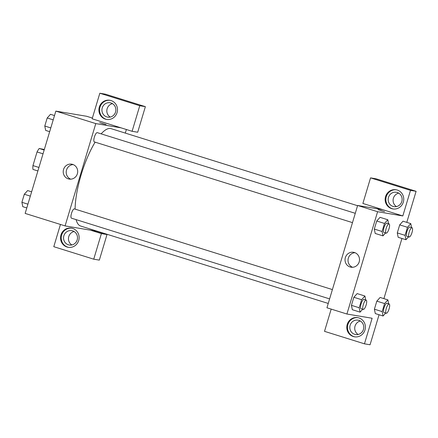 <?xml version="1.0" encoding="UTF-8"?>
<svg xmlns="http://www.w3.org/2000/svg" width="438" height="438" viewBox="0 0 438 438"><rect width="100%" height="100%" fill="white"/><g stroke="black" fill="none" stroke-linecap="round" stroke-linejoin="round"><path stroke-width="0.66" d="M38.933 167.458L32.954 165.591L37.044 151.948A13.052 3.783 107.4 0 1 39.234 148.487L44.326 149.484M32.954 165.591A13.052 3.783 107.4 0 0 32.959 169.413L37.887 170.957M43.028 153.815L37.044 151.948M44.161 150.031L39.234 148.487M60.455 224.453L53.786 246.693L93.732 259.181L101.402 233.602L90.31 230.136L65.092 225.904L25.147 213.416L55.84 111.11L86.664 116.278L92.374 118.068M101.912 123.417L106.073 124.54L101.912 123.417M92.155 118.807L132.095 131.296L139.771 105.722L99.826 93.234L92.155 118.807M65.092 225.904L95.785 123.598L55.84 111.11M95.785 123.598L121.003 127.83M106.073 124.54L99.672 122.624M99.317 107.058A9.718 9.291 99.5 0 1 109.801 100.253A9.718 9.291 99.5 0 1 117.357 111.372A9.718 9.291 99.5 0 1 106.587 119.421A9.718 9.291 99.5 0 1 99.317 107.058M110.152 100.318A9.718 9.291 -80.5 0 0 100.017 107.179A9.718 9.291 -80.5 0 0 106.938 119.47M110.989 102.979A7.287 6.97 99.5 0 1 115.676 111.575A7.287 6.97 99.5 0 1 107.688 117.143A7.287 6.97 99.5 0 1 106.801 116.93A7.287 6.97 99.5 0 1 102.114 108.334A7.287 6.97 99.5 0 1 110.102 102.766A7.287 6.97 99.5 0 1 110.989 102.979M110.223 117.077A7.287 6.97 99.5 0 1 106.927 109.62A7.287 6.97 99.5 0 1 112.473 103.653M99.826 93.234L105.432 94.17L145.372 106.658L139.771 105.722M132.095 131.296L137.702 132.238L145.372 106.658M72.626 164.387A7.566 7.232 99.5 0 1 77.488 173.311A7.566 7.232 99.5 0 1 69.199 179.087A7.566 7.232 99.5 0 1 63.318 170.431A7.566 7.232 99.5 0 1 71.701 164.168A7.566 7.232 99.5 0 1 72.626 164.387M73.173 164.584A7.566 7.232 -80.5 0 0 66.308 170.935A7.566 7.232 -80.5 0 0 70.726 179.175M60.953 234.943A9.718 9.291 99.5 0 1 71.438 228.138A9.718 9.291 99.5 0 1 78.993 239.257A9.718 9.291 99.5 0 1 68.218 247.3A9.718 9.291 99.5 0 1 60.953 234.943M71.783 228.203A9.718 9.291 -80.5 0 0 61.654 235.064A9.718 9.291 -80.5 0 0 68.569 247.355M72.62 230.864A7.287 6.97 99.5 0 1 77.307 239.46A7.287 6.97 99.5 0 1 69.324 245.023A7.287 6.97 99.5 0 1 68.438 244.815A7.287 6.97 99.5 0 1 63.751 236.219A7.287 6.97 99.5 0 1 71.733 230.651A7.287 6.97 99.5 0 1 72.62 230.864M71.854 244.962A7.287 6.97 99.5 0 1 68.558 237.506A7.287 6.97 99.5 0 1 74.104 231.532M93.732 259.181L99.333 260.123L107.009 234.544L95.911 231.078L90.31 230.136M101.402 233.602L107.009 234.544M126.379 129.511L125.306 133.097M355.278 213.317L97.252 132.637A4.856 1.407 107.4 0 0 94.455 136.859A4.856 1.407 107.4 0 0 94.351 141.912A4.856 1.407 107.4 0 0 94.405 141.928M332.398 289.584L74.367 208.904A4.856 1.407 107.4 0 0 71.575 213.12A4.856 1.407 107.4 0 0 71.471 218.179A4.856 1.407 107.4 0 0 71.525 218.19M357.561 205.712L111.071 128.646A51.016 14.788 107.4 0 0 101.145 133.858M95.128 142.158A51.016 14.788 107.4 0 0 75.095 209.129M76.092 219.624A51.016 14.788 107.4 0 0 80.625 226.03L328.237 303.446M331.183 309.102L324.514 331.342L364.454 343.83L372.13 318.251L346.912 314.019L326.94 307.777L357.632 205.471L382.85 209.698L362.878 203.456L370.553 177.877L410.494 190.366L402.823 215.945L382.85 209.698M398.733 193.153A7.287 6.97 -80.5 0 0 393.187 199.126A7.287 6.97 -80.5 0 0 396.478 206.583M360.365 321.038A7.287 6.97 -80.5 0 0 354.818 327.011A7.287 6.97 -80.5 0 0 358.114 334.468M370.553 177.877L376.154 178.819L416.1 191.307L406.782 222.373M364.454 343.83L370.061 344.766L379.067 314.747M383.902 298.634L401.947 238.48M393.061 206.435A7.287 6.97 99.5 0 1 388.375 197.839A7.287 6.97 99.5 0 1 396.363 192.271A7.287 6.97 99.5 0 1 397.25 192.485A7.287 6.97 99.5 0 1 401.936 201.08A7.287 6.97 99.5 0 1 393.948 206.643A7.287 6.97 99.5 0 1 393.061 206.435M396.412 189.824A9.718 9.291 -80.5 0 0 386.278 196.684A9.718 9.291 -80.5 0 0 393.198 208.975M385.577 196.563A9.718 9.291 99.5 0 1 396.061 189.758A9.718 9.291 99.5 0 1 403.617 200.878A9.718 9.291 99.5 0 1 392.848 208.926A9.718 9.291 99.5 0 1 385.577 196.563M354.698 334.314A7.287 6.97 99.5 0 1 350.006 325.719A7.287 6.97 99.5 0 1 357.994 320.156A7.287 6.97 99.5 0 1 363.66 328.495A7.287 6.97 99.5 0 1 355.585 334.528A7.287 6.97 99.5 0 1 354.698 334.314M358.043 317.709A9.718 9.291 -80.5 0 0 347.914 324.563A9.718 9.291 -80.5 0 0 354.829 336.86M347.214 324.449A9.718 9.291 99.5 0 1 357.698 317.638A9.718 9.291 99.5 0 1 365.254 328.763A9.718 9.291 99.5 0 1 354.479 336.806A9.718 9.291 99.5 0 1 347.214 324.449M410.494 190.366L416.1 191.307M398.186 237.303L397.288 232.923L399.702 224.869L403.015 221.185L410.778 223.621L411.589 227.596M385.588 232.972L382.971 235.874L375.202 233.454L374.315 229.069L376.729 221.015L380.042 217.33L387.805 219.766L388.615 223.741M352.333 309.715L351.429 305.33L353.849 297.276L357.162 293.591L364.925 296.033L365.735 300.003M385.681 313.093L383.069 315.995L375.3 313.575L374.408 309.19L376.822 301.13L380.135 297.451L387.898 299.888L388.709 303.857M346.912 314.019L377.605 211.713L402.823 215.945M354.446 252.507A7.566 7.232 99.5 0 1 359.308 261.426A7.566 7.232 99.5 0 1 351.024 267.202A7.566 7.232 99.5 0 1 345.139 258.546A7.566 7.232 99.5 0 1 353.526 252.288A7.566 7.232 99.5 0 1 354.446 252.507M377.605 211.713L357.632 205.471M354.994 252.704A7.566 7.232 -80.5 0 0 348.133 259.05A7.566 7.232 -80.5 0 0 352.546 267.289M380.403 210.497L384.564 211.614L380.403 210.497M384.564 211.62L378.164 209.698M362.708 309.239L360.091 312.141L359.198 307.761L361.613 299.707L364.925 296.033M366.179 300.145A4.856 1.407 107.4 0 0 363.381 304.361A4.856 1.407 107.4 0 0 363.277 309.42A4.856 1.407 107.4 0 0 363.332 309.431A4.856 1.407 107.4 0 0 366.102 305.105A4.856 1.407 107.4 0 0 366.179 300.145L363.956 299.45A4.856 1.407 107.4 0 0 361.164 303.665A4.856 1.407 107.4 0 0 361.06 308.724A4.856 1.407 107.4 0 0 361.115 308.735M360.091 312.141L352.327 309.71M359.198 307.761L351.429 305.33L353.849 297.276L357.156 293.602M361.613 299.707L353.849 297.276M382.971 235.874L382.078 231.494L384.498 223.44L387.805 219.766M389.059 223.878A4.856 1.407 107.4 0 0 386.261 228.094A4.856 1.407 107.4 0 0 386.157 233.153A4.856 1.407 107.4 0 0 386.212 233.164A4.856 1.407 107.4 0 0 388.982 228.844A4.856 1.407 107.4 0 0 389.059 223.878L386.836 223.183A4.856 1.407 107.4 0 0 384.044 227.399A4.856 1.407 107.4 0 0 383.94 232.458A4.856 1.407 107.4 0 0 383.995 232.474M382.078 231.494L374.315 229.069L376.729 221.015L380.036 217.336M384.498 223.44L376.729 221.015M383.069 315.995L382.171 311.615L384.591 303.561L387.898 299.888M389.152 303.999A4.856 1.407 107.4 0 0 386.36 308.215A4.856 1.407 107.4 0 0 386.25 313.274A4.856 1.407 107.4 0 0 386.305 313.285A4.856 1.407 107.4 0 0 389.075 308.965A4.856 1.407 107.4 0 0 389.152 303.999L386.935 303.304A4.856 1.407 107.4 0 0 384.137 307.52A4.856 1.407 107.4 0 0 384.033 312.579A4.856 1.407 107.4 0 0 384.088 312.59M382.171 311.615L374.408 309.19L376.822 301.13L380.135 297.457M384.591 303.561L376.822 301.13M408.561 236.827L405.949 239.728L405.057 235.348L407.471 227.295L410.778 223.621M412.032 227.733A4.856 1.407 107.4 0 0 409.24 231.948A4.856 1.407 107.4 0 0 409.136 237.007A4.856 1.407 107.4 0 0 409.191 237.018A4.856 1.407 107.4 0 0 411.955 232.698A4.856 1.407 107.4 0 0 412.032 227.733L409.815 227.037A4.856 1.407 107.4 0 0 407.022 231.253A4.856 1.407 107.4 0 0 406.913 236.312A4.856 1.407 107.4 0 0 406.968 236.328M405.949 239.728L398.18 237.303M405.057 235.348L397.288 232.923L399.702 224.869L403.015 221.195M407.471 227.295L399.702 224.869M26.795 207.93L22.792 206.681L21.9 202.301L24.314 194.242L27.627 190.568L31.624 191.822M27.917 204.179L21.9 202.301M30.337 196.125L24.314 194.242M49.675 131.663L45.672 130.415L44.78 126.034L47.194 117.981L50.507 114.307L54.509 115.555M50.797 127.918L44.78 126.034M53.217 119.859L47.194 117.981M71.471 218.179L329.606 298.891M352.486 222.624L94.351 141.912M363.277 309.42L361.06 308.724M386.157 233.153L383.94 232.458M386.25 313.274L384.033 312.579M409.136 237.007L406.913 236.312"/></g></svg>

